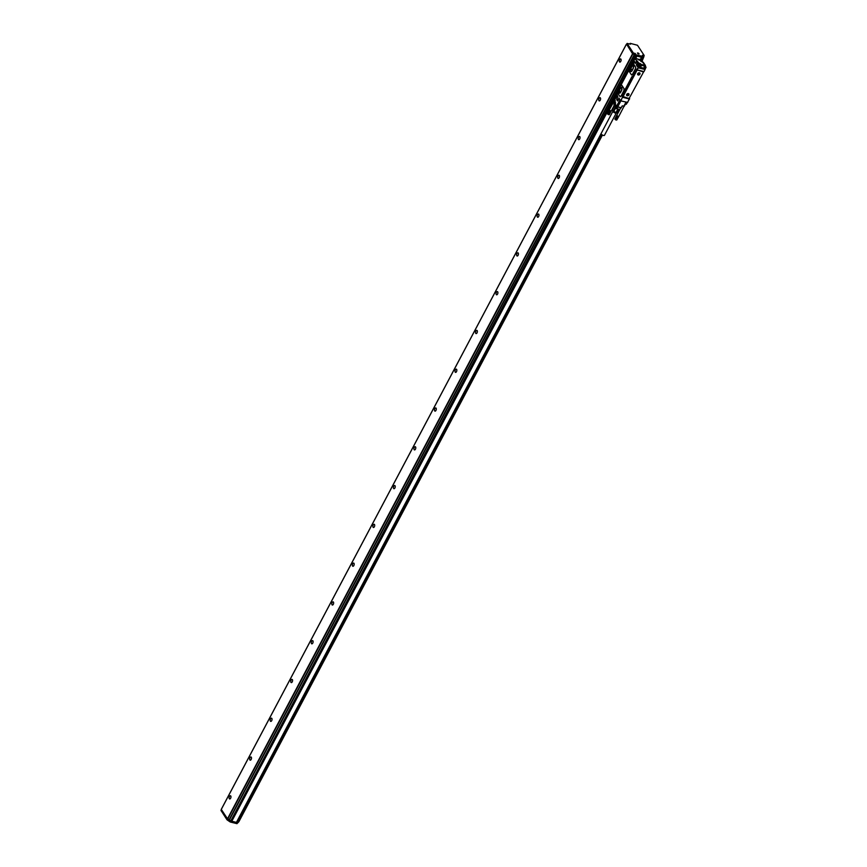 <?xml version="1.0" encoding="UTF-8"?>
<svg xmlns="http://www.w3.org/2000/svg" width="867" height="867" viewBox="0 0 867 867"><rect width="100%" height="100%" fill="white"/><g stroke="black" fill="none" stroke-linecap="round" stroke-linejoin="round"><path stroke-width="1.3" d="M622.018 89.106L620.859 91.859M622.029 89.279L621.812 87.675L620.815 87.578L619.027 90.807L619.211 92.834L620.198 92.932M620.479 92.585L621.791 90.103M621.476 87.209A2.124 1.105 -76.1 0 0 620.284 88.152L619.255 90.092A2.124 1.105 -76.1 0 0 619.428 93.268M619.146 90.06L619.374 93.257L620.631 92.325L621.65 90.385L621.422 87.188L619.255 90.092M621.466 85.053L621.541 85.074A1.42 0.737 103.9 0 1 621.541 85.074A1.42 0.737 103.9 0 1 621.823 85.28L620.631 85.67L621.737 85.269L623.98 88.694L623.937 90.634L621.065 96.053A1.42 0.737 103.9 0 1 620.23 96.681A1.42 0.737 103.9 0 1 620.198 96.671L620.23 96.681M620.631 85.67L617.759 91.1L617.64 93.018L619.872 96.443L620.989 96.042L619.872 96.443M621.065 96.053L623.861 90.612M620.609 100.724L618.951 98.09L620.729 100.897L622.582 96.974L620.913 100.832L627.578 102.479L629.464 98.437M644.018 71.571L645.037 69.512L638.361 67.864L636.952 69.826L644.018 71.571L646.034 67.333L644.94 66.683L643.953 68.471L644.994 69.208L646.034 67.333L645.622 66.466M627.697 102.404L620.729 100.897M626.494 102.328L625.66 103.899L626.267 104.3L627.545 102.176M641.613 60.56L642.219 61.275M645.015 69.143L638.383 67.55L636.432 69.728L643.552 72.004L629.074 98.513L623.08 96.584L636.963 70.368M636.877 64.7L636.4 65.123L638.361 67.864L636.909 64.852L637.895 66.748L644.094 68.287M644.116 68.33L645.514 66.499M617.066 95.381L614.67 99.911L615.332 100.919L614.367 102.729L616.61 106.153L619.97 99.824M615.548 102.599L615.462 103.661L615.548 102.599M620.859 100.93L617.727 106.858L621.26 107.736L622.213 105.915L624.262 106.023M640.724 59.704L641.179 61.34L642.425 61.373L641.136 60.723L640.919 61.254M616.123 94.286L613.489 99.217L614.855 99.564M633.95 60.571L635.587 63.183M641.515 60.798L641.19 60.213L641.829 60.755M617.672 106.847L616.61 106.153A0.943 0.726 -33.2 0 0 616.524 106.413A0.943 0.683 21.1 0 0 617.575 107.075L621.314 107.736M639.694 60.235L638.036 59.064L639.694 60.235M641.493 64.537L642.794 65.177L641.493 64.537M613.977 104.701L615.96 107.866A0.943 0.683 21.1 0 0 617.022 108.527L617.575 107.075M632.607 64.234A1.279 0.661 103.9 0 1 632.401 64.06L632.325 64.039A1.279 0.661 -76.1 0 0 632.574 64.234A1.279 0.661 -76.1 0 0 633.159 63.93L635.478 66.976A1.42 0.737 103.9 0 1 635.359 68.894L632.563 74.345A1.42 0.737 103.9 0 1 631.729 74.963A1.42 0.737 103.9 0 1 631.696 74.952L631.653 74.941A1.42 0.737 103.9 0 1 631.371 74.725L629.139 71.3A1.42 0.737 103.9 0 1 629.258 69.382L632.26 64.017M632.498 76.459A1.181 0.607 -76.1 0 0 631.87 76.979L625.497 89.008A1.181 0.607 -76.1 0 0 625.4 90.601L636.411 69.848M636.573 69.989L622.333 96.378L629.648 98.719L627.35 102.534M635.359 68.894L632.487 74.324A1.42 0.737 103.9 0 1 631.653 74.941M633.452 63.844L635.565 66.997A1.42 0.737 103.9 0 1 635.435 68.916M633.148 68.677A2.124 1.105 -76.1 0 0 632.921 65.469A2.124 1.105 -76.1 0 0 631.664 66.401L630.645 68.341A2.124 1.105 -76.1 0 0 630.873 71.538A2.124 1.105 -76.1 0 0 632.13 70.606L633.148 68.677M639.033 63.735L638.307 63.269L637.408 64.256L638.405 65.784L637.895 66.748L644.192 68.309M643.726 68.081L644.755 66.141L641.537 65.339L640.919 66.51L640.843 64.526L640.811 66.022L640.269 65.556M638.275 66.726L638.686 65.957L640.919 66.51L639.759 65.892L640.648 64.841L639.12 64.418L639.207 63.746M638.773 63.844L638.264 64.96L639.759 65.892M638.264 64.96L637.408 64.256L638.448 62.587L638.025 63.096L641.136 64.386A1.658 0.618 27.9 0 0 639.185 63.161M614.302 102.88L614.02 105.221A0.943 0.726 146.8 0 1 613.955 104.809L614.28 102.989L616.524 106.413L615.96 107.866A0.943 0.726 146.8 0 0 616.047 108.321A0.943 0.943 0 0 0 616.61 108.722L619.894 109.361M615.364 107.28A2.926 1.084 -152.1 0 1 615.104 107.031A2.926 1.084 -152.1 0 1 614.595 106.273M622.322 105.947L619.764 109.459L616.426 108.581A0.943 0.726 146.8 0 1 616.047 108.321L614.4 105.492M615.711 107.811L613.782 111.453L613.283 111.063L612.416 109.741L614.443 105.882M615.267 107.291L613.283 111.063L612.416 109.741L614.421 105.85M612.731 110.683A2.363 0.878 27.9 0 0 612.731 110.748L613.63 111.735A2.482 0.921 27.9 0 0 616.773 112.873A2.482 0.921 27.9 0 0 616.957 112.808M619.515 109.448L617.911 112.472L616.567 112.699L613.782 111.453M617.911 112.472L616.567 112.699L618.431 109.177M639.586 60.257L637.96 59.389M642.729 65.188L641.439 64.461M607.507 113.859L609.62 109.73M608.276 114.552L608.45 113.859L608.276 114.552L607.529 113.837L608.222 114.379L610.249 110.683L608.341 114.509L610.227 110.846M607.485 113.805L609.295 109.946M607.529 113.924L609.317 110.055M607.474 113.61L609.328 109.86M608.114 114.314L610.119 110.792M608.146 114.411L610.151 110.629L608.005 114.249M608.049 114.357L610.01 110.727M607.908 114.184L609.913 110.662M607.962 114.292L609.956 110.51L607.821 114.119M607.875 114.227L609.815 110.597M607.734 114.043L609.718 110.532M607.659 113.978L609.631 110.456M607.594 113.902L609.555 110.391M607.529 113.837L609.49 110.315M607.485 113.761L609.425 110.25M609.88 110.456L609.338 110.12M608.244 114.466L610.151 110.629M608.341 114.509L610.249 110.683M608.439 114.552L610.541 110.813L608.439 114.487M608.547 114.531L610.335 110.9M608.536 114.596L610.455 110.943M608.667 114.574L610.541 110.813M614.183 105.481L611.354 110.824L610.563 110.987M608.645 114.628L610.639 110.846M610.671 111.019L608.775 114.607M608.829 114.682L610.78 111.052M609.067 114.672L610.877 111.074M609.154 114.682L610.975 111.084M611.137 111.095L609.208 114.704L611.062 111.095M609.328 114.628L611.3 110.878L609.295 114.661M614.898 118.996L616.914 115.181L614.898 119.05M615.722 119.895L615.895 119.202L615.722 119.895L614.931 119.115L615.668 119.722L617.694 116.026L615.787 119.863L617.672 116.189M614.952 119.202L616.914 115.311L614.887 119.05M614.92 118.963L616.751 115.246M615.559 119.657L617.564 116.135M615.592 119.754L617.597 115.972L615.451 119.592M615.494 119.7L617.456 116.07M615.353 119.527L617.358 116.005M615.407 119.635L617.402 115.864L615.267 119.462M615.321 119.581L617.261 115.94M615.18 119.386L617.163 115.875M615.104 119.321L617.076 115.799M615.039 119.245L617.001 115.734M614.974 119.18L616.936 115.658M615.689 119.809L617.597 115.972M615.787 119.863L617.694 116.026M615.884 119.906L617.987 116.167L615.884 119.83M615.993 119.884L617.781 116.243M615.982 119.939L617.9 116.297M616.112 119.917L617.987 116.167M616.773 119.982L618.865 116.297L618.008 116.33M616.09 119.982L618.084 116.2M616.318 119.982L618.117 116.373M616.415 120.004L618.214 116.395M616.513 120.025L618.323 116.416M616.6 120.025L618.409 116.438M618.583 116.438L616.654 120.047L618.507 116.438M616.74 120.004L618.767 116.395M624.002 106.338L618.81 116.373M616.188 113.165L604.451 135.328A1.886 0.704 -152.1 0 1 603.486 135.458A1.886 0.704 -152.1 0 1 601.72 134.591A1.886 0.704 -152.1 0 1 601.113 133.561L612.85 111.399M620.003 109.35L616.751 115.344M614.703 99.954L609.306 109.892M627.589 94.936L628.207 94.698L627.394 94.546M616.578 112.97A2.146 0.791 -152.1 0 1 616.448 113.089A2.146 0.791 -152.1 0 1 614.324 112.656A2.146 0.791 -152.1 0 1 612.763 111.139A2.146 0.791 -152.1 0 1 612.774 110.998M639.293 74.107L639.163 73.413L638.502 73.912M628.033 94.438L627.34 94.481M633.506 67.344L632.357 70.162M612.709 110.564L612.752 110.748A2.363 0.878 27.9 0 0 614.443 112.417A2.363 0.878 27.9 0 0 616.795 112.894A2.363 0.878 27.9 0 0 616.849 112.862M639.207 64.353L640.453 64.386L639.25 63.746L639.207 64.353M639.965 73.641A1.225 0.943 146.8 0 0 637.668 74.161A1.225 0.943 146.8 0 0 639.965 73.641M628.965 94.427A1.225 0.943 146.8 0 0 626.657 94.947A1.225 0.943 146.8 0 0 628.965 94.427M633.528 67.561L633.311 65.957L632.281 65.859L633.387 66.13M631.436 71.181L630.645 70.986L630.472 69.273L632.281 65.859M630.645 70.986L631.696 71.213M639.813 73.175L639.846 73.229A1.225 0.943 146.8 0 0 639.748 73.088L637.635 74.118A1.225 0.943 146.8 0 0 637.776 74.551L637.754 74.529M628.813 93.961L628.846 94.015A1.225 0.943 146.8 0 0 628.738 93.874L626.624 94.904A1.225 0.943 146.8 0 0 626.765 95.337M632.975 65.491A2.124 1.105 -76.1 0 0 631.783 66.434L630.753 68.374A2.124 1.105 -76.1 0 0 630.927 71.549M615.212 107.064A3.067 1.138 -152.1 0 1 614.497 105.958L614.616 105.828M615.223 107.064L615.798 107.627M617.846 109.036L615.982 112.547M639.846 73.077A1.322 1.019 146.8 0 0 637.787 74.725A1.322 1.019 146.8 0 0 639.846 73.077M628.846 93.864A1.322 1.019 146.8 0 0 626.787 95.511A1.322 1.019 146.8 0 0 628.846 93.864M625.497 89.008L625.389 88.976A1.181 0.607 -76.1 0 0 625.28 90.569L625.4 90.601M625.389 88.976L631.75 76.957A1.181 0.607 -76.1 0 1 632.444 76.437A1.181 0.607 -76.1 0 1 632.672 76.61M644.994 69.208L645.438 67.236L643.953 68.471M622.408 95.999L625.28 90.569M621.823 85.28L624.067 88.705A1.42 0.737 103.9 0 1 623.937 90.634M643.141 56.409L644.116 55.542M626.657 44.38L632.672 53.711L635.901 55.878L642.566 57.525L643.151 56.572M640.366 59.595L641.58 57.287L642.783 57.352M641.818 60.668L643.943 56.658L642.425 55.228L644.17 55.455L637.483 45.257L630.222 43.35L630.461 44.206L627.112 43.426L633.181 52.735L636.411 54.903L643.206 56.539L642.696 57.515M602.348 135.003L238.685 821.829L602.402 135.035M238.685 821.829L238.024 822.61L238.468 821.775M602.023 134.808L237.721 822.859L602.077 134.84M237.721 822.859L236.734 822.61L601.264 134.136M231.792 821.287L236.734 822.61M221.02 810.493L227.024 819.824L230.254 822.003L236.929 823.65L237.45 822.794M638.35 53.104L637.397 53.006L638.166 53.83L639.12 53.927L638.35 53.104M626.657 44.304L632.552 53.787L634.406 54.35L229.278 819.499L227.707 819.109L632.834 53.96M613.738 99.683L231.641 821.352L230.655 821.103L635.782 55.954L634.406 54.35M635.782 55.954L636.877 56.117M601.08 133.637L236.42 822.371L601.091 133.778M641.515 57.265L640.301 59.574M236.42 822.371L231.814 821.233M231.641 821.352L616.209 94.232M635.5 55.781L230.655 821.103M230.373 820.93L229.278 819.499M221.291 809.399L227.707 819.109M230.774 795.993A1.658 0.856 103.9 0 1 230.774 797.911A1.658 0.856 103.9 0 1 229.657 798.951A1.658 0.856 103.9 0 1 229.332 798.702A1.658 0.856 103.9 0 1 229.332 796.795A1.658 0.856 103.9 0 1 230.449 795.743A1.658 0.856 103.9 0 1 230.774 795.993M251.311 757.216A1.658 0.856 103.9 0 1 251.311 759.124A1.658 0.856 103.9 0 1 250.195 760.175A1.658 0.856 103.9 0 1 249.869 759.926A1.658 0.856 103.9 0 1 249.869 758.007A1.658 0.856 103.9 0 1 250.986 756.967A1.658 0.856 103.9 0 1 251.311 757.216M271.837 718.429A1.658 0.856 103.9 0 1 271.848 720.347A1.658 0.856 103.9 0 1 270.721 721.387A1.658 0.856 103.9 0 1 270.406 721.149A1.658 0.856 103.9 0 1 270.396 719.231A1.658 0.856 103.9 0 1 271.523 718.179A1.658 0.856 103.9 0 1 271.837 718.429M292.374 679.652A1.658 0.856 103.9 0 1 292.374 681.56A1.658 0.856 103.9 0 1 291.258 682.611A1.658 0.856 103.9 0 1 290.944 682.362A1.658 0.856 103.9 0 1 290.933 680.443A1.658 0.856 103.9 0 1 292.049 679.403A1.658 0.856 103.9 0 1 292.374 679.652M312.911 640.865A1.658 0.856 103.9 0 1 312.911 642.783A1.658 0.856 103.9 0 1 311.795 643.834A1.658 0.856 103.9 0 1 311.47 643.585A1.658 0.856 103.9 0 1 311.47 641.667A1.658 0.856 103.9 0 1 312.586 640.615A1.658 0.856 103.9 0 1 312.911 640.865M333.437 602.088A1.658 0.856 103.9 0 1 333.448 604.006A1.658 0.856 103.9 0 1 332.332 605.047A1.658 0.856 103.9 0 1 332.007 604.798A1.658 0.856 103.9 0 1 332.007 602.89A1.658 0.856 103.9 0 1 333.123 601.839A1.658 0.856 103.9 0 1 333.437 602.088M353.974 563.301A1.658 0.856 103.9 0 1 353.985 565.219A1.658 0.856 103.9 0 1 352.858 566.27A1.658 0.856 103.9 0 1 352.544 566.021A1.658 0.856 103.9 0 1 352.533 564.103A1.658 0.856 103.9 0 1 353.66 563.062A1.658 0.856 103.9 0 1 353.974 563.301M374.511 524.524A1.658 0.856 103.9 0 1 374.511 526.442A1.658 0.856 103.9 0 1 373.395 527.483A1.658 0.856 103.9 0 1 373.07 527.234A1.658 0.856 103.9 0 1 373.07 525.326A1.658 0.856 103.9 0 1 374.186 524.275A1.658 0.856 103.9 0 1 374.511 524.524M395.049 485.748A1.658 0.856 103.9 0 1 395.049 487.655A1.658 0.856 103.9 0 1 393.932 488.706A1.658 0.856 103.9 0 1 393.607 488.457A1.658 0.856 103.9 0 1 393.607 486.539A1.658 0.856 103.9 0 1 394.723 485.498A1.658 0.856 103.9 0 1 395.049 485.748M415.575 446.96A1.658 0.856 103.9 0 1 415.586 448.878A1.658 0.856 103.9 0 1 414.459 449.919A1.658 0.856 103.9 0 1 414.144 449.68A1.658 0.856 103.9 0 1 414.133 447.762A1.658 0.856 103.9 0 1 415.26 446.711A1.658 0.856 103.9 0 1 415.575 446.96M436.112 408.184A1.658 0.856 103.9 0 1 436.112 410.091A1.658 0.856 103.9 0 1 434.996 411.142A1.658 0.856 103.9 0 1 434.67 410.893A1.658 0.856 103.9 0 1 434.67 408.975A1.658 0.856 103.9 0 1 435.787 407.934A1.658 0.856 103.9 0 1 436.112 408.184M456.649 369.396A1.658 0.856 103.9 0 1 456.649 371.314A1.658 0.856 103.9 0 1 455.533 372.366A1.658 0.856 103.9 0 1 455.208 372.116A1.658 0.856 103.9 0 1 455.208 370.198A1.658 0.856 103.9 0 1 456.324 369.147A1.658 0.856 103.9 0 1 456.649 369.396M477.175 330.62A1.658 0.856 103.9 0 1 477.186 332.538A1.658 0.856 103.9 0 1 476.059 333.578A1.658 0.856 103.9 0 1 475.745 333.329A1.658 0.856 103.9 0 1 475.734 331.422A1.658 0.856 103.9 0 1 476.861 330.37A1.658 0.856 103.9 0 1 477.175 330.62M497.712 291.832A1.658 0.856 103.9 0 1 497.712 293.75A1.658 0.856 103.9 0 1 496.596 294.802A1.658 0.856 103.9 0 1 496.271 294.552A1.658 0.856 103.9 0 1 496.271 292.634A1.658 0.856 103.9 0 1 497.387 291.594A1.658 0.856 103.9 0 1 497.712 291.832M518.249 253.056A1.658 0.856 103.9 0 1 518.249 254.974A1.658 0.856 103.9 0 1 517.133 256.014A1.658 0.856 103.9 0 1 516.808 255.765A1.658 0.856 103.9 0 1 516.808 253.858A1.658 0.856 103.9 0 1 517.924 252.806A1.658 0.856 103.9 0 1 518.249 253.056M538.775 214.279A1.658 0.856 103.9 0 1 538.786 216.186A1.658 0.856 103.9 0 1 537.659 217.238A1.658 0.856 103.9 0 1 537.345 216.988A1.658 0.856 103.9 0 1 537.334 215.07A1.658 0.856 103.9 0 1 538.461 214.03A1.658 0.856 103.9 0 1 538.775 214.279M559.313 175.492A1.658 0.856 103.9 0 1 559.313 177.41A1.658 0.856 103.9 0 1 558.196 178.461A1.658 0.856 103.9 0 1 557.871 178.212A1.658 0.856 103.9 0 1 557.871 176.294A1.658 0.856 103.9 0 1 558.987 175.242A1.658 0.856 103.9 0 1 559.313 175.492M579.85 136.715A1.658 0.856 103.9 0 1 579.85 138.622A1.658 0.856 103.9 0 1 578.733 139.674A1.658 0.856 103.9 0 1 578.408 139.424A1.658 0.856 103.9 0 1 578.408 137.517A1.658 0.856 103.9 0 1 579.524 136.466A1.658 0.856 103.9 0 1 579.85 136.715M600.376 97.928A1.658 0.856 103.9 0 1 600.387 99.846A1.658 0.856 103.9 0 1 599.26 100.897A1.658 0.856 103.9 0 1 598.945 100.648A1.658 0.856 103.9 0 1 598.934 98.73A1.658 0.856 103.9 0 1 600.062 97.678A1.658 0.856 103.9 0 1 600.376 97.928M620.913 59.151A1.658 0.856 103.9 0 1 620.913 61.069A1.658 0.856 103.9 0 1 619.797 62.11A1.658 0.856 103.9 0 1 619.471 61.86A1.658 0.856 103.9 0 1 619.471 59.953A1.658 0.856 103.9 0 1 620.588 58.902A1.658 0.856 103.9 0 1 620.913 59.151M619.938 92.899L619.146 92.704M618.984 91.046L620.826 91.501M619.027 90.807L620.87 91.263M620.685 87.686L621.91 87.99M620.815 87.578L621.888 87.849M645.081 69.046L645.98 67.355M637.212 69.891L643.964 71.56L637.082 69.88M625.497 103.498L626.126 102.23L625.79 104.181L627.285 102.523M618.962 98.296L617.532 100.919L616.946 98.708M625.963 102.198L623.785 106.305M633.864 60.885L635.565 63.215L633.712 61.015L633.387 61.622M633.625 62.24L633.788 60.928M616.979 98.426L617.9 100.052L618.854 98.394L618.214 99.987M617.532 100.919L616.795 99.553L617.792 100.832M614.41 102.642L614.28 102.989A0.943 0.726 -33.2 0 1 614.367 102.729L615.299 100.886M633.018 64.071L633.484 62.034M614.66 99.889L613.814 99.683L231.76 821.331M639.293 59.281L640.941 59.91M641.136 64.386L645.341 65.437L642.371 61.991A1.658 0.618 27.9 0 1 640.42 60.777L641.006 60.723M636.4 65.123L637.7 63.139M633.018 63.779L632.238 63.811L633.018 63.757M614.605 99.77L613.619 99.412L616.188 94.568L616.762 94.817M635.11 58.436L637.278 58.934M637.245 58.848L635.283 58.338L637.798 62.847L636.736 61.524L635.251 63.356M638.448 62.587L636.985 60.842M641.081 60.126A1.658 0.618 27.9 0 0 640.366 60.69M617.857 100.68L617.109 99.542M633.896 60.592L635.186 58.392M632.39 63.67L617.174 92.26M617.022 98.838L616.675 99.607M636.508 61.59L637.559 62.782L636.443 64.483M637.538 61.189L638.134 62.695M633.506 61.969A1.279 0.661 103.9 0 1 633.333 63.811M622.929 96.714L622.322 96.562M617.792 96.876L616.936 98.513L617.737 99.835M616.979 94.633L617.77 96.389M617.293 92.606A1.279 0.661 103.9 0 1 617.391 93.755A1.279 0.661 103.9 0 1 616.795 94.796L617.792 96.324M622.755 97.342L629.431 98.99M638.448 64.461L637.852 64.115L638.535 64.288M639.391 65.805L638.426 65.198M643.13 62.186L642.274 61.969M643.347 62.391L645.438 65.502L644.777 65.816M637.96 62.792L636.757 65.014M622.278 105.937L621.14 107.952M633.604 62.966L632.964 63.042L633.506 63.356M617.38 93.603L616.74 93.679L617.282 93.994M632.151 65.968L633.409 66.271M630.526 69.046L632.368 69.501M630.472 69.273L632.314 69.728M633.246 63.79L633.235 62.554M633.82 63.193L633.105 63.085M617.022 94.427L617.391 93.094M617.607 93.831L616.881 93.723M616.73 94.286L616.047 94.308L613.533 99.131M636.595 61.535L635.598 63.248M637.072 61.644L637.819 62.912M617.618 91.425L616.762 94.861L617.792 96.497L616.936 98.686L618.149 100.117M642.371 61.991L640.54 60.928M645.341 65.437L645.243 66.564M636.746 64.938L638.22 62.738M633.907 60.657L635.034 58.523L636.638 60.972L635.511 63.107M620.805 85.4L629.117 69.707M643.542 56.507L644.051 55.531M642.566 57.525L643.076 56.561M635.901 55.878L636.411 54.903M640.691 59.671L641.862 57.46M642.848 57.699L641.374 60.473M641.439 60.495L642.913 57.71M643.813 56.68L641.743 60.582M642.1 61.091L643.888 56.68M236.929 823.65L237.385 822.772M230.72 821.125L230.254 822.003M635.619 55.705L636.129 54.729M229.972 821.829L230.427 820.984M626.613 44.455L627.134 43.491M632.672 53.711L633.181 52.735M632.943 53.884L633.463 52.909M634.319 54.22L634.828 53.255M634.872 54.567L635.392 53.602M221.248 809.485L626.375 44.336M632.552 53.787L227.425 818.936M229.549 819.673L634.677 54.523M636.768 56.192L635.587 58.414M636.887 56.182L635.695 58.436L636.833 56.203M229.235 820.691L229.679 819.857M228.682 820.345L229.137 819.467M227.306 819.998L227.772 819.131M227.024 819.824L227.468 818.99M220.977 810.58L221.41 809.756M617.694 100.897L619.049 98.415M616.968 95.229L614.616 99.662M641.222 60.267L639.445 59.314M612.763 111.139L612.579 110.315M614.475 105.904L615.635 107.53M632.639 63.659L632.932 63.096M625.53 103.899L624.294 106.24M618.951 98.264L620.631 100.832M643.661 56.485L644.181 55.521M237.84 822.837L602.11 134.862M641.482 60.506L642.967 57.688M238.815 821.818L602.435 135.057M237.049 823.639L237.493 822.805M626.603 44.401L627.112 43.426M221.226 809.431L626.353 44.271M220.966 810.526L221.388 809.713"/></g></svg>
